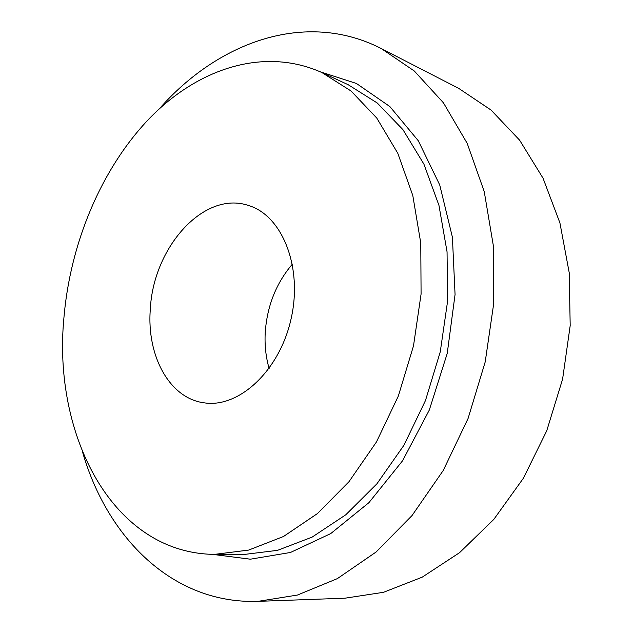 <?xml version="1.0" encoding="UTF-8"?>
<svg xmlns="http://www.w3.org/2000/svg" width="633" height="633" viewBox="0 0 633 633"><rect width="100%" height="100%" fill="white"/><g stroke="black" fill="none" stroke-linecap="round" stroke-linejoin="round"><path stroke-width="0.95" d="M159.31 108.829C217.515 42.514 304.861 9.495 381.295 48.559L458.68 88.359L491.026 110.039L519.622 140.178L543.027 178.174L559.92 222.911L569.217 272.744L570.191 325.607L562.602 379.112L546.746 430.772L523.404 478.216L493.819 519.384L459.526 552.704L422.195 577.161L383.503 592.306L345.009 598.193L258.05 601.35C172.263 604.246 107.214 537.243 82.694 452.492M381.295 48.559L414.291 70.999L443.432 102.815L467.217 143.406L484.245 191.625L493.344 245.699L493.748 303.334L485.218 361.862L468.08 418.468L443.235 470.469L412.028 515.563L376.129 551.984L337.349 578.625L297.455 595.044L258.05 601.35M63.893 318.051C70.176 243.309 101.122 168.884 149.301 118.569C197.472 68.918 263.391 46.296 321.888 72.55L351.038 90.994L376.785 118.086L397.793 153.281L412.795 195.494L420.779 243.127L421.08 294.06L413.499 345.871L398.355 395.997L376.445 441.976L348.981 481.705L317.465 513.553L283.505 536.491L248.682 550.077L214.46 554.389C112.017 553.266 52.705 434.325 63.893 318.051M150.314 309.268C153.17 247.693 203.644 190.311 248.397 205.456C281.962 215.275 302.946 266.556 291.14 318.597C279.723 370.716 238.942 408.222 204.388 402.857C169.399 398.584 146.555 355.604 150.314 309.268M269.128 368.477C265.868 357.162 264.562 345.278 265.211 332.816C267.015 306.206 276.075 283.291 292.406 264.088M321.888 72.55L348.205 84.727L377.26 103.005L402.944 129.662L423.92 164.153L438.962 205.409L447.056 251.855L447.555 301.45L440.259 351.837L425.463 400.554L403.941 445.244L376.88 483.849L345.745 514.811L312.101 537.124L277.523 550.346L243.46 554.548L214.46 554.389M320.108 71.751L356.434 83.469L389.849 106.55L418.294 140.755L439.737 184.978L452.405 237.193L455.064 294.519L447.238 353.396L429.316 410.026L402.556 460.784L368.904 502.673L330.711 533.603L290.436 552.482L250.375 559.192L212.506 554.366"/></g></svg>
